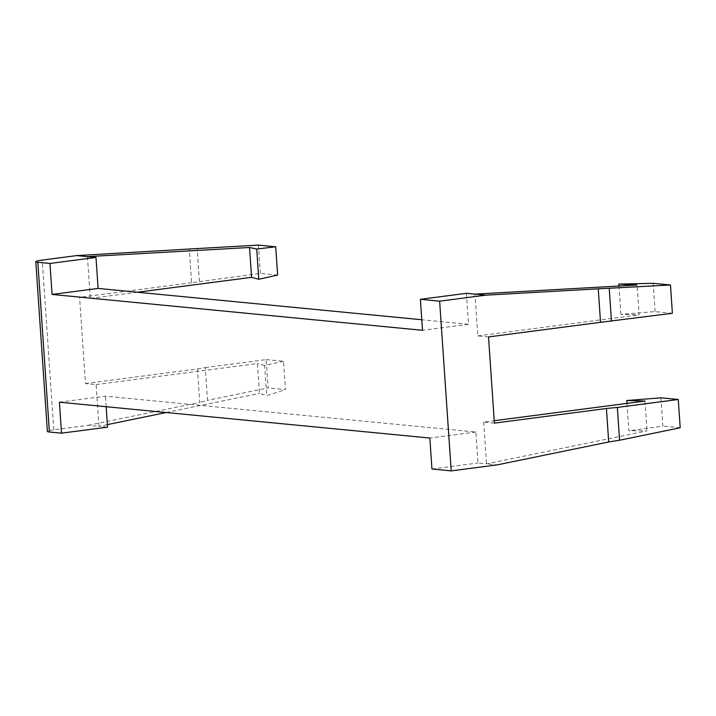<?xml version="1.0" encoding="UTF-8"?>
<svg xmlns="http://www.w3.org/2000/svg" width="716" height="716" viewBox="0 0 716 716"><rect width="100%" height="100%" fill="white"/><g stroke="black" fill="none" stroke-linecap="round" stroke-linejoin="round"><path stroke-width="0.54" stroke-dasharray="3.58 2.69" d="M626.974 403.394L628.845 430.772L647.022 430.88L486.549 463.843L477.993 463.01L475.88 432.034L105.44 396.181L59.41 402.186M644.991 401.041L647.022 430.88M660.957 397.81L662.891 426.092L628.845 430.772M680.2 427.765L662.891 426.092M494.398 423.12L483.703 422.091L494.228 420.713M483.703 422.091L486.549 463.843L497.244 464.872M87.433 256.623L90.279 298.375L79.583 297.346L85.464 383.543L96.15 384.582L99.005 426.333L88.31 425.295L53.781 429.806A13.568 1.378 -3.9 0 0 47.372 431.417M466.42 293.309L468.533 324.285L421.778 319.757M488.518 336.923L477.823 335.885L474.977 294.133M106.165 406.715L105.44 396.181M107.382 424.606L99.005 426.333L107.552 427.157M672.396 313.286L655.086 311.612L620.906 314.324L639.111 314.843L637.079 285.004M477.823 335.885L639.111 314.843M620.906 314.324L618.973 286.024M655.086 311.612L653.153 283.321M88.31 425.295L199.764 402.401L197.482 368.928L85.464 383.543M277.638 275.078L260.329 273.405L191.602 282.722L189.319 249.249M191.602 282.722L79.583 297.346M197.482 368.928L205.277 367.55L207.506 400.334L199.764 402.401M205.277 367.55L266.2 359.602L268.133 387.884L207.506 400.334M266.2 359.602L283.509 361.276L285.442 389.558L268.133 387.884M283.509 361.276L264.651 365.482L266.71 395.724L285.442 389.558M96.15 384.582L257.438 363.531L259.478 393.37L266.71 395.724M166.21 412.523L259.478 393.37M199.397 281.352L197.16 248.568M260.329 273.405L258.395 245.114M90.279 298.375L137.374 292.235M264.651 365.482L257.438 363.531M431.954 469.016L477.993 463.01M475.88 432.034L429.842 438.04M468.533 324.285L422.494 330.291M53.781 429.806L42.208 260.096"/><path stroke-width="1.07" d="M494.228 420.713L644.991 401.041L626.777 400.53L626.974 403.394M626.777 400.53L660.957 397.81L678.276 399.483L680.2 427.765L619.582 440.224L617.344 407.431L606.416 408.505L608.698 441.978L619.582 440.224M678.276 399.483L617.344 407.431M618.973 286.024L618.839 284.082L653.153 283.321L670.471 285.004L598.254 288.825L600.536 322.307L488.518 336.923L494.398 423.12L606.416 408.505M608.698 441.978L497.244 464.872L451.205 470.886L431.954 469.016L429.842 438.04L59.41 402.186L61.522 433.171L107.552 427.157L106.165 406.715M137.374 292.235L251.567 277.334L258.771 279.276L277.638 275.078L275.705 246.796L258.395 245.114L197.16 248.568L76.737 255.594L42.208 260.096A13.568 1.378 -3.9 0 0 35.8 261.707L47.372 431.417A13.568 1.378 -3.9 0 0 49.395 431.99L61.522 433.171M35.8 261.707A13.568 1.378 -3.9 0 0 37.832 262.289L49.95 263.461L95.989 257.456L76.737 255.594M598.254 288.825L485.672 295.171L439.633 301.176L451.205 470.886M421.778 319.757L98.101 288.432L95.989 257.456M618.839 284.082L637.079 285.004L474.977 294.133L466.42 293.309L420.382 299.315L439.633 301.176M600.536 322.307L672.396 313.286L670.471 285.004M474.977 294.133L485.672 295.171M611.464 321.233L609.235 288.45M107.382 424.606L166.21 412.523M98.101 288.432L52.062 294.437L422.494 330.291L420.382 299.315M52.062 294.437L49.95 263.461M258.771 279.276L256.713 249.034L249.535 247.494L87.433 256.623M251.567 277.334L249.535 247.494M275.705 246.796L256.713 249.034M49.395 431.99L37.832 262.289"/></g></svg>
